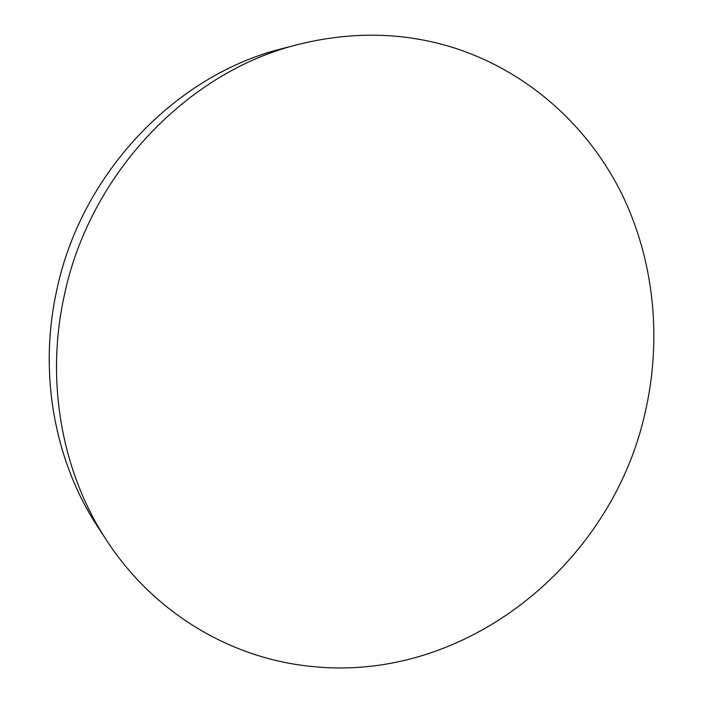 <?xml version="1.0" encoding="UTF-8"?>
<svg xmlns="http://www.w3.org/2000/svg" width="703" height="703" viewBox="0 0 703 703"><rect width="100%" height="100%" fill="white"/><g stroke="black" fill="none" stroke-linecap="round" stroke-linejoin="round"><path stroke-width="1.05" d="M298.626 44.377L283.019 48.419C175.68 74.632 80.467 173.615 56.416 291.798C38.428 374.752 54.983 462.099 97.972 527.162L106.812 540.651C154.519 613.781 231.515 658.298 310.383 666.321C465.114 683.501 610.626 564.421 644.598 414.902C662.27 340.63 654.721 260.848 621.259 192.789C587.321 125.134 527.197 70.845 452.337 47.329C403.153 32.189 351.913 31.204 298.626 44.377C187.78 71.407 89 174.177 63.999 296.851C45.291 382.942 62.409 473.479 106.812 540.651"/></g></svg>
